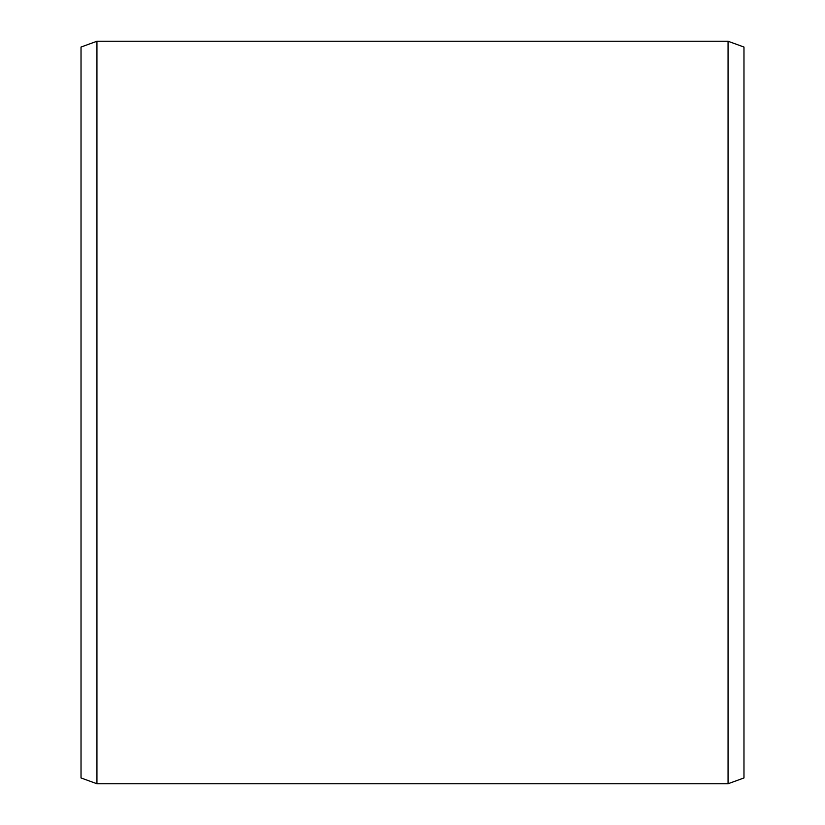 <?xml version="1.0" encoding="UTF-8"?>
<svg xmlns="http://www.w3.org/2000/svg" width="825" height="825" viewBox="0 0 825 825"><rect width="100%" height="100%" fill="white"/><g stroke="black" fill="none" stroke-linecap="round" stroke-linejoin="round"><path stroke-width="1.24" d="M81.025 47.046L81.025 777.954L96.938 783.75L96.938 41.25L81.025 47.046M728.062 783.75L743.975 777.954L743.975 47.046L728.062 41.25L728.062 783.75L96.938 783.75M728.062 41.25L96.938 41.25"/></g></svg>
